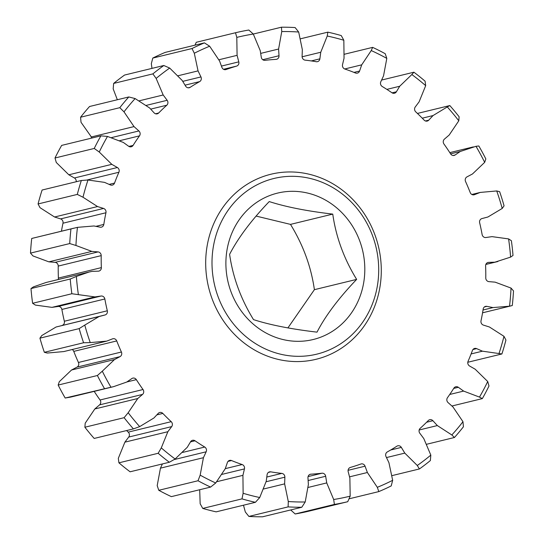 <?xml version="1.0" encoding="UTF-8"?>
<svg xmlns="http://www.w3.org/2000/svg" width="544" height="544" viewBox="0 0 544 544"><rect width="100%" height="100%" fill="white"/><g stroke="black" fill="none" stroke-linecap="round" stroke-linejoin="round"><path stroke-width="0.82" d="M84.878 427.23L124.114 417.683L128.18 412.733A236.28 216.689 76.3 0 0 139.686 426.612L133.416 428.896L94.18 438.444A241.108 221.109 76.3 0 1 84.878 427.23L85.211 423.191L94.812 408.966L137.782 398.507L128.18 412.733M133.416 428.896A241.108 221.109 -103.7 0 1 124.114 417.683M118.918 462.828L158.154 453.281L161.282 447.896A236.28 216.689 76.3 0 0 175.12 459L169.334 462.25L130.098 471.798A241.108 221.109 76.3 0 1 118.918 462.828L118.313 458.354L124.889 442.163L167.858 431.705L161.282 447.896M169.334 462.25A241.108 221.109 -103.7 0 1 158.154 453.281M158.787 490.294L198.023 480.746L200.172 475.143A236.28 216.689 76.3 0 0 215.723 482.99L210.596 487.084L171.36 496.631A241.108 221.109 76.3 0 1 158.787 490.294L157.196 485.602L160.453 468.153L203.422 457.694L200.172 475.143M210.596 487.084A241.108 221.109 -103.7 0 1 198.023 480.746M202.749 508.422L241.985 498.875L243.127 493.286A236.28 216.689 76.3 0 0 259.733 497.529L255.401 502.309L216.165 511.85A241.108 221.109 76.3 0 1 202.749 508.422L200.158 503.744L199.696 489.736M255.401 502.309A241.108 221.109 -103.7 0 1 241.985 498.875M248.88 516.433L288.116 506.886L288.293 501.527A236.28 216.689 76.3 0 0 305.211 501.976L301.784 507.253L262.555 516.8A241.108 221.109 76.3 0 1 248.88 516.433L245.324 511.979L243.488 505.206M301.784 507.253A241.108 221.109 -103.7 0 1 288.116 506.886M295.168 513.971L334.397 504.424L333.683 499.508A236.28 216.689 76.3 0 0 350.18 496.155L347.732 501.711L308.496 511.258A241.108 221.109 76.3 0 1 295.168 513.971L290.714 509.966M347.732 501.711A241.108 221.109 -103.7 0 1 334.397 504.424M349.03 498.834L378.814 491.592L377.318 487.315A236.28 216.689 76.3 0 0 392.666 480.304L391.218 485.921A241.108 221.109 -103.7 0 1 378.814 491.592M392.027 475.619L419.417 468.955L417.282 465.487A236.28 216.689 76.3 0 0 430.821 455.117L430.358 460.571A241.108 221.109 -103.7 0 1 419.417 468.955M426.652 444.258L454.437 437.498L451.84 434.969A236.28 216.689 76.3 0 0 462.971 421.702L463.427 426.775A241.108 221.109 -103.7 0 1 454.437 437.498M451.908 406.008L482.338 398.602L479.482 397.106A236.28 216.689 76.3 0 0 487.716 381.514L488.995 386.002A241.108 221.109 -103.7 0 1 482.338 398.602M467.792 362.263L501.901 353.967L498.991 353.546A236.28 216.689 76.3 0 0 503.975 336.314L505.934 340.041A241.108 221.109 -103.7 0 1 501.901 353.967M513.502 290.89A241.108 221.109 -103.7 0 1 512.278 305.538L509.517 306.19A236.28 216.689 76.3 0 0 511.034 288.075L513.502 290.89M511.38 240.713A241.108 221.109 -103.7 0 1 513.012 255.435L510.598 257.115A236.28 216.689 76.3 0 0 508.579 238.904L511.38 240.713M499.65 191.692A241.108 221.109 -103.7 0 1 504.07 205.843L502.2 208.461A236.28 216.689 76.3 0 0 496.726 190.951L499.65 191.692M478.822 145.976A241.108 221.109 -103.7 0 1 485.84 158.943L484.67 162.35A236.28 216.689 76.3 0 0 475.993 146.309L478.822 145.976M475.993 146.309L460.278 151.477L455.117 154.992A3.55 3.257 -103.7 0 1 450.622 153.898A208.604 191.298 76.3 0 0 443.952 144.017A3.55 3.257 -103.7 0 1 444.421 139.128L449.188 135.034L458.789 120.809A236.28 216.689 76.3 0 0 447.284 106.93L449.82 105.556L417.425 113.438M449.82 105.556A241.108 221.109 -103.7 0 1 459.122 116.77L458.789 120.809M447.284 106.93L433.038 115.566L428.713 120.19A3.55 3.257 -103.7 0 1 424.136 120.122A208.604 191.298 76.3 0 0 415.766 111.874A3.55 3.257 -103.7 0 1 415.276 106.944L419.111 101.837L425.687 85.646A236.28 216.689 76.3 0 0 411.849 74.542L413.902 72.202L381.589 80.063M413.902 72.202A241.108 221.109 -103.7 0 1 425.082 81.172L425.687 85.646M411.849 74.542L399.697 86.258L396.392 91.793A3.55 3.257 -103.7 0 1 391.945 92.759A208.604 191.298 76.3 0 0 382.235 86.496A3.55 3.257 -103.7 0 1 380.807 81.75L383.547 75.847L386.804 58.398A236.28 216.689 76.3 0 0 371.246 50.558L372.64 47.369L344.304 54.264M372.64 47.369A241.108 221.109 -103.7 0 1 385.213 53.706L386.804 58.398M371.246 50.558L361.712 64.845L359.577 71.046A3.55 3.257 -103.7 0 1 355.45 72.991A208.604 191.298 76.3 0 0 344.828 69.006A3.55 3.257 -103.7 0 1 342.53 64.641L344.046 58.201L343.842 40.256A236.28 216.689 76.3 0 0 327.243 36.02L327.835 32.15L300.512 38.794M327.835 32.15A241.108 221.109 -103.7 0 1 341.251 35.578L343.842 40.256M327.243 36.02L320.749 52.251L319.872 58.847A3.55 3.257 -103.7 0 1 316.241 61.703A208.604 191.298 76.3 0 0 305.17 60.153A3.55 3.257 -103.7 0 1 302.104 56.358L302.335 49.674L298.676 32.021A236.28 216.689 76.3 0 0 281.758 31.566L281.445 27.2L253.293 34.048A236.28 216.689 76.3 0 0 236.796 37.393L235.504 32.742L196.268 42.289L194.97 45.166M281.445 27.2A241.108 221.109 -103.7 0 1 295.12 27.567L298.676 32.021M235.504 32.742A241.108 221.109 -103.7 0 1 248.832 30.029L253.286 34.034L260.236 50.633L261.297 57.283A3.55 3.257 -103.7 0 0 265.01 60.33A208.604 191.298 76.3 0 1 276.046 59.371A3.55 3.257 -103.7 0 0 279.011 55.74L278.596 49.035L260.678 53.394M152.782 58.079A241.108 221.109 76.3 0 1 165.186 52.408L204.422 42.867L209.658 46.226A236.28 216.689 76.3 0 0 194.303 53.244L192.012 48.532L152.782 58.079L151.334 63.696L151.973 68.381M192.012 48.532A241.108 221.109 -103.7 0 1 204.422 42.867M113.642 83.429A241.108 221.109 76.3 0 1 124.583 75.045L163.819 65.504L169.687 68.061A236.28 216.689 76.3 0 0 156.148 78.424L152.878 73.882L113.642 83.429L113.179 88.883L117.348 99.742M152.878 73.882A241.108 221.109 -103.7 0 1 163.819 65.504M80.573 117.225A241.108 221.109 76.3 0 1 89.563 106.502L128.799 96.954L135.13 98.573A236.28 216.689 76.3 0 0 123.998 111.84L119.802 107.678L80.573 117.225L81.029 122.298L92.092 137.992M119.802 107.678A241.108 221.109 -103.7 0 1 128.799 96.954M55.005 157.998A241.108 221.109 76.3 0 1 61.662 145.398L100.898 135.85L107.494 136.435A236.28 216.689 76.3 0 0 99.253 152.028L94.241 148.451L55.005 157.998L56.284 162.486L68.83 174.787L74.406 177.983L117.375 167.525A3.55 3.257 -103.7 0 1 118.905 172.244A208.604 191.298 76.3 0 0 114.539 183.083A3.55 3.257 -103.7 0 1 110.364 184.926L104.536 182.369L87.985 180.003A236.28 216.689 76.3 0 0 82.994 197.227L77.302 194.412L38.066 203.959L40.025 207.686L54.57 217.002L60.588 218.899L103.564 208.44A3.55 3.257 -103.7 0 1 105.951 212.752A208.604 191.298 76.3 0 0 103.809 224.427A3.55 3.257 -103.7 0 1 100.116 227.181L93.962 225.971L77.459 227.351A236.28 216.689 76.3 0 0 75.942 245.473L69.727 243.562L30.498 253.11L32.966 255.925L48.865 261.848L55.073 262.364L98.042 251.913A3.55 3.257 -103.7 0 1 101.198 255.626A208.604 191.298 76.3 0 0 101.361 267.621A3.55 3.257 -103.7 0 1 98.314 271.17L92.113 271.354L89.08 272.027L76.371 276.434A236.28 216.689 76.3 0 0 78.39 294.644L71.856 293.74L32.62 303.287L35.421 305.096L51.979 307.367L58.099 306.483L101.068 296.031A3.55 3.257 -103.7 0 1 104.842 298.982A208.604 191.298 76.3 0 0 107.318 310.78A3.55 3.257 -103.7 0 1 105.04 314.969L99.069 316.54L84.776 325.088A236.28 216.689 76.3 0 0 90.243 342.598L106.74 341.115L112.506 338.864A3.55 3.257 -103.7 0 1 116.736 340.932A208.604 191.298 76.3 0 0 121.407 352.016A3.55 3.257 -103.7 0 1 120.006 356.653L114.512 359.55L71.543 370.008L59.33 381.65L58.16 385.057L97.396 375.51L102.299 371.192A236.28 216.689 76.3 0 0 110.976 387.233L65.178 398.024L70.645 397.106L113.614 386.648L126.691 382.065L131.852 378.556A3.55 3.257 -103.7 0 1 136.347 379.644A208.604 191.298 76.3 0 0 143.018 389.524A3.55 3.257 -103.7 0 1 142.555 394.414L137.782 398.507M94.241 148.451A241.108 221.109 -103.7 0 1 100.898 135.85M38.066 203.959A241.108 221.109 76.3 0 1 42.099 190.033L81.335 180.492L87.985 180.003M77.302 194.412A241.108 221.109 -103.7 0 1 81.335 180.492M73.841 228.181L31.722 238.462L77.459 227.351M31.722 238.462A241.108 221.109 76.3 0 0 30.498 253.11M69.727 243.562A241.108 221.109 -103.7 0 1 70.958 228.915M89.08 272.027L46.111 282.479L33.402 286.885L30.988 288.565L70.224 279.018L76.371 276.434M30.988 288.565A241.108 221.109 76.3 0 0 32.62 303.287M71.856 293.74A241.108 221.109 -103.7 0 1 70.224 279.018M58.16 385.057A241.108 221.109 76.3 0 0 65.178 398.024M104.407 388.477A241.108 221.109 -103.7 0 1 97.396 375.51M114.512 359.55L102.299 371.192M78.39 294.644L94.948 296.915L51.979 307.367M75.942 245.473L91.841 251.396L48.865 261.848M82.994 197.227L97.539 206.55L54.57 217.002M99.253 152.028L111.799 164.336L68.83 174.787M123.998 111.84L134.008 126.596L138.89 130.948A3.55 3.257 -103.7 0 1 139.488 135.864A208.604 191.298 76.3 0 0 133.096 145.398A3.55 3.257 -103.7 0 1 128.622 146.248L123.366 142.453L107.494 136.435M134.008 126.596L91.032 137.047M156.148 78.424L163.18 94.982L167.158 100.3A3.55 3.257 -103.7 0 1 166.804 105.203A208.604 191.298 76.3 0 0 158.658 113.009A3.55 3.257 -103.7 0 1 154.081 112.832L149.627 107.97L135.13 98.573M163.18 94.982L139.25 100.803M194.303 53.244L198.05 70.883L200.954 76.928A3.55 3.257 -103.7 0 1 199.655 81.607A208.604 191.298 76.3 0 0 190.114 87.353A3.55 3.257 -103.7 0 1 185.64 86.149L182.179 80.43L169.687 68.061M198.05 70.883L178.038 75.752M236.796 37.393L237.089 55.338L238.789 61.86A3.55 3.257 -103.7 0 1 236.606 66.103A208.604 191.298 76.3 0 0 226.086 69.53A3.55 3.257 -103.7 0 1 221.904 67.354L219.592 61.037L209.658 46.226M237.089 55.338L218.899 59.765M281.758 31.566L278.596 49.035M320.749 52.251L302.11 56.787M361.712 64.845L344.74 68.972M399.697 86.258L386.859 89.379M433.038 115.566L422.253 118.184M460.278 151.477L450.582 153.836M496.726 190.951L480.23 192.426L474.463 194.677A3.55 3.257 -103.7 0 1 470.234 192.61A208.604 191.298 76.3 0 0 465.562 181.526A3.55 3.257 -103.7 0 1 466.963 176.888L472.457 173.992L484.67 162.35M480.23 192.426L471.832 194.473M508.579 238.904L492.021 236.633L485.901 237.517A3.55 3.257 -103.7 0 1 482.127 234.559A208.604 191.298 76.3 0 0 479.652 222.761A3.55 3.257 -103.7 0 1 481.93 218.579L487.907 217.002L502.2 208.461M511.034 288.075L495.135 282.152L488.927 281.636A3.55 3.257 -103.7 0 1 485.772 277.916A208.604 191.298 76.3 0 0 485.608 265.921A3.55 3.257 -103.7 0 1 488.655 262.371L494.856 262.188L485.874 264.377M494.856 262.188L510.598 257.115M503.975 336.314L489.43 326.998L483.412 325.101A3.55 3.257 -103.7 0 1 481.018 320.79A208.604 191.298 76.3 0 0 483.167 309.114A3.55 3.257 -103.7 0 1 486.86 306.36L493.007 307.578L483.024 310.005M493.007 307.578L509.517 306.19M487.716 381.514L475.17 369.213L469.594 366.017A3.55 3.257 -103.7 0 1 468.064 361.304A208.604 191.298 76.3 0 0 472.43 350.465A3.55 3.257 -103.7 0 1 476.605 348.616L482.433 351.179L471.111 353.933M482.433 351.179L498.991 353.546M462.971 421.702L452.968 406.953L448.079 402.601A3.55 3.257 -103.7 0 1 447.481 397.678A208.604 191.298 76.3 0 0 453.88 388.151A3.55 3.257 -103.7 0 1 458.347 387.301L463.61 391.088L449.725 394.468M463.61 391.088L479.482 397.106M430.821 455.117L423.79 438.559L419.812 433.242A3.55 3.257 -103.7 0 1 420.165 428.339A208.604 191.298 76.3 0 0 428.312 420.532A3.55 3.257 -103.7 0 1 432.888 420.709L437.342 425.571L419.172 429.991M437.342 425.571L451.84 434.969M392.666 480.304L388.919 462.665L386.022 456.613A3.55 3.257 -103.7 0 1 387.314 451.935A208.604 191.298 76.3 0 0 396.855 446.196A3.55 3.257 -103.7 0 1 401.336 447.399L404.797 453.111L386.478 457.572M404.797 453.111L417.282 465.487M350.18 496.155L349.88 478.203L348.187 471.682A3.55 3.257 -103.7 0 1 350.363 467.439A208.604 191.298 76.3 0 0 360.883 464.018A3.55 3.257 -103.7 0 1 365.065 466.188L367.377 472.512L349.527 476.85M367.377 472.512L377.318 487.315M305.211 501.976L308.38 484.507L307.958 477.802A3.55 3.257 -103.7 0 1 310.93 474.171A208.604 191.298 76.3 0 0 321.96 473.219A3.55 3.257 -103.7 0 1 325.672 476.265L326.733 482.916L308.094 487.451M326.733 482.916L333.683 499.508M259.733 497.529L266.22 481.29L267.104 474.694A3.55 3.257 -103.7 0 1 270.728 471.845A208.604 191.298 76.3 0 0 281.799 473.396A3.55 3.257 -103.7 0 1 284.872 477.183L284.634 483.874L263.636 488.981M284.634 483.874L288.293 501.527M215.723 482.99L225.257 468.704L227.399 462.502A3.55 3.257 -103.7 0 1 231.526 460.55A208.604 191.298 76.3 0 0 242.141 464.542A3.55 3.257 -103.7 0 1 244.446 468.908L242.923 475.34L216.784 481.705M242.923 475.34L243.127 493.286M175.12 459L187.272 447.284L190.577 441.755A3.55 3.257 -103.7 0 1 195.024 440.79A208.604 191.298 76.3 0 0 204.734 447.046A3.55 3.257 -103.7 0 1 206.162 451.799L203.422 457.694M139.686 426.612L153.932 417.982L158.263 413.358A3.55 3.257 -103.7 0 1 162.833 413.42A208.604 191.298 76.3 0 0 171.204 421.668A3.55 3.257 -103.7 0 1 171.693 426.598L167.858 431.705M110.976 387.233L113.614 386.648M142.555 394.414L99.579 404.872L94.812 408.966M99.579 404.872A3.55 3.257 76.3 0 0 100.048 399.983L143.018 389.524M94.194 391.374A208.604 191.298 76.3 0 0 100.048 399.983M120.006 356.653L77.037 367.112L71.543 370.008M77.037 367.112A3.55 3.257 76.3 0 0 78.438 362.474L121.407 352.016M116.736 340.932L73.766 351.39A208.604 191.298 76.3 0 0 78.438 362.474M73.766 351.39A3.55 3.257 76.3 0 0 72.168 349.527M105.04 314.969L56.093 326.998L41.8 335.539L39.93 338.157A241.108 221.109 76.3 0 0 44.35 352.308L47.274 353.049L63.77 351.574L106.74 341.115M62.07 325.421A3.55 3.257 76.3 0 0 64.348 321.239L107.318 310.78M104.842 298.982L61.873 309.441A208.604 191.298 76.3 0 0 64.348 321.239M61.873 309.441A3.55 3.257 76.3 0 0 58.099 306.483M58.154 279.548A3.55 3.257 76.3 0 0 58.392 278.079L101.361 267.621M101.198 255.626L58.228 266.084A208.604 191.298 76.3 0 0 58.392 278.079M58.228 266.084A3.55 3.257 76.3 0 0 55.073 262.364M105.951 212.752L62.982 223.21A208.604 191.298 76.3 0 0 61.445 231.2M62.982 223.21A3.55 3.257 76.3 0 0 60.588 218.899M76.208 181.737A3.55 3.257 76.3 0 0 74.406 177.983M162.411 463.937L160.453 468.153M171.693 426.598L128.724 437.056L124.889 442.163M128.724 437.056A3.55 3.257 76.3 0 0 128.234 432.126L171.204 421.668M126.575 430.562A208.604 191.298 76.3 0 0 128.234 432.126M326.176 356.102A95.234 87.339 -103.7 0 1 206.57 249.621A95.234 87.339 -103.7 0 1 347.711 194.589A95.234 87.339 -103.7 0 1 326.176 356.102M111.799 164.336L117.375 167.525M97.539 206.55L103.564 208.44M91.841 251.396L98.042 251.913M94.948 296.915L101.068 296.031M39.93 338.157L79.166 328.61L84.776 325.088M90.243 342.598L83.586 342.761L44.35 352.308M83.586 342.761A241.108 221.109 -103.7 0 1 79.166 328.61M99.069 316.54L56.093 326.998M269.491 195.643A75.344 69.095 76.3 0 0 252.457 323.422A75.344 69.095 76.3 0 0 364.113 279.888A75.344 69.095 76.3 0 0 269.491 195.643M264.316 181.512A90.413 82.912 76.3 0 0 217.994 296.48A90.413 82.912 76.3 0 0 326.386 351.125A90.413 82.912 76.3 0 0 372.715 236.157A90.413 82.912 76.3 0 0 264.316 181.512M256.102 216.077L290.496 224.386L332.758 214.105C307.054 211.113 285.886 206.938 269.239 201.572C251.43 220.15 238.224 237.735 229.609 254.327C232.866 277.243 240.829 299.003 253.504 319.614C269.776 324.897 290.952 329.072 317.016 332.146C325.4 315.86 338.613 298.275 356.646 279.392C343.971 258.767 336.008 237.007 332.758 214.105M290.496 224.386C303.171 245.011 311.141 266.778 314.391 289.673L356.646 279.392M314.391 289.673L287.898 327.923M95.9 226.352L103.809 224.427M109.154 184.396L114.539 183.083M118.905 172.244L86.754 180.064M128.887 146.418L133.096 145.398M139.488 135.864L119.666 140.685M111.554 137.598L138.89 130.948M155.53 113.778L158.658 113.009M166.804 105.203L150.688 109.126M146.261 105.386L167.158 100.3M188.197 87.815L190.114 87.353M199.655 81.607L185.042 85.163M182.736 81.362L200.954 76.928M225.468 69.68L226.086 69.53M236.606 66.103L223.516 69.292M221.435 66.082L238.789 61.86M262.745 59.704L279.011 55.74M311.331 60.928L319.872 58.847M353.988 72.4L359.577 71.046M392.074 92.84L396.392 91.793M425.449 120.979L428.713 120.19M453.057 155.489L455.117 154.992M473.695 194.868L474.463 194.677M488.655 262.371L487.451 262.67M486.86 306.36L484.384 306.966M476.605 348.616L472.974 349.5M458.347 387.301L453.703 388.43M432.888 420.709L426.612 422.239M401.336 447.399L390.721 449.983M365.065 466.188L348.078 470.322M325.672 476.265L308.128 480.529M308.081 476.592L321.96 473.219M310.93 474.171L309.869 474.429M284.872 477.183L266.091 481.753M266.784 477.047L281.799 473.396M270.728 471.845L268.396 472.41M244.446 468.908L222.006 474.368M225.277 468.642L242.141 464.542M231.526 460.55L228.018 461.4M206.162 451.799L174.107 459.598M182.594 452.431L204.734 447.046M195.024 440.79L190.495 441.891M162.833 413.42L156.835 414.882M136.347 379.644L126.861 381.956M473.355 146.894L449.806 152.626M485.846 264.452L497.889 261.521M511.047 305.871L482.555 312.8"/></g></svg>
